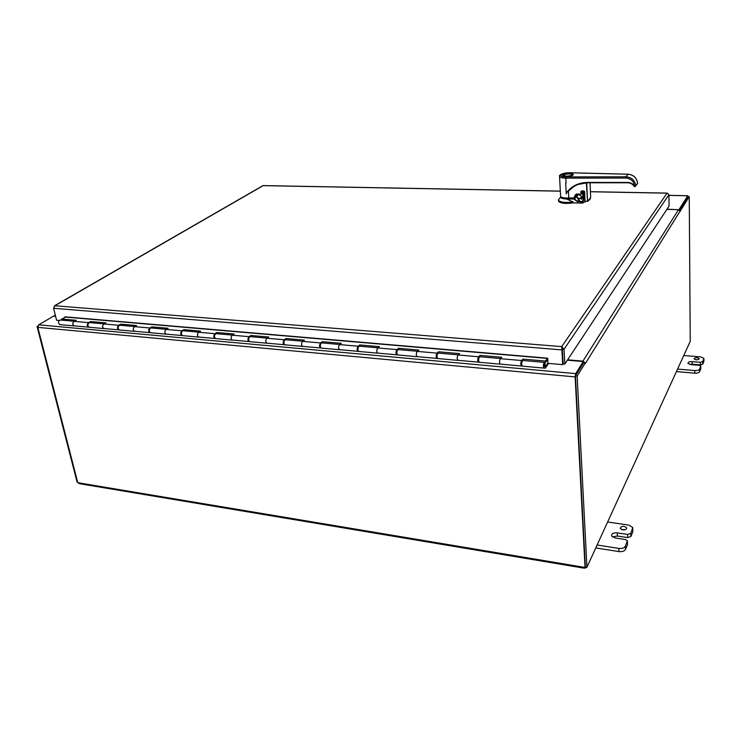 <?xml version="1.0" encoding="UTF-8"?>
<svg xmlns="http://www.w3.org/2000/svg" width="741" height="741" viewBox="0 0 741 741"><rect width="100%" height="100%" fill="white"/><g stroke="black" fill="none" stroke-linecap="round" stroke-linejoin="round"><path stroke-width="1.11" d="M680.247 210.889L585.39 363.451M585.26 362.868L582.935 361.145L567.625 359.83M680.34 211.398L678.524 209.666L666.872 209.37M53.621 316.111L55.501 315.962M679.099 209.768L667.002 209.184M679.089 209.481L687.722 195.781L688.056 196.597M687.796 196.958L679.534 209.981M584.186 568.19L79.5 483.688L77.731 482.558L37.837 327.383L38.699 324.836L53.565 316.101L55.575 316.277M585.399 363.525L585.362 362.877L583.704 362.738L575.451 375.882L585.344 566.837L586.918 567.097L587.326 566.393L586.816 567.337L584.417 568.227L585.029 567.291L575.136 376.91L575.692 373.612L583.297 361.552L583.371 363.09L575.646 375.567M567.393 360.191L583.297 361.552M575.451 375.882L577.146 376.039L585.362 362.877M680.331 210.889L689.25 196.624L690.242 341.258L689.519 342.981M679.599 210.018L688.028 196.597L689.25 196.624M37.874 325.994L37.05 326.485L77.073 482.048L77.62 482.132M37.772 326.549L37.05 326.485M585.029 567.291L585.334 566.624M584.945 567.893L584.918 567.31M586.918 567.097L577.146 376.039M585.668 566.893L585.251 567.782L585.214 566.902M622.644 529.88L620.18 528.416C621.486 525.878 623.644 525.665 626.645 527.787C626.701 529.306 625.367 530.01 622.644 529.88M625.219 529.667L621.718 529.658M607.639 521.997L628.785 525.128L632.749 527.472L630.767 533.381L627.562 534.437L627.673 537.586L617.364 536.012L617.244 532.872C613.4 532.696 611.51 533.696 611.594 535.882L615.021 537.947L625.404 539.541L627.414 540.754L625.376 546.237C624.293 548.007 622.116 548.729 618.846 548.414L597.116 544.987M595.783 547.914L618.967 551.6C622.236 551.915 624.404 551.193 625.487 549.424L627.507 544.589L627.432 541.319M627.673 537.586L630.86 536.53L632.814 531.853L632.777 528.546M617.364 536.012L612.474 536.975M617.244 532.872L627.562 534.437M696.142 359.765L694.048 358.866C695.225 357.403 696.92 357.301 699.143 358.561C699.134 359.394 698.133 359.793 696.142 359.765M683.786 355.523L700.541 356.866L703.894 358.301L702.737 361.617L700.328 362.293L700.338 364.887L692.205 364.211L692.187 361.627C689.371 361.589 687.963 362.154 687.954 363.34L690.881 364.618L699.069 365.294L700.764 366.035L699.578 369.157C698.883 370.194 697.253 370.657 694.697 370.546L677.58 369.083M700.764 368.935L700.764 366.313L700.764 368.935L699.587 371.769L699.578 369.157M676.431 371.584L694.715 373.168C697.262 373.279 698.893 372.806 699.587 371.769M700.338 364.887L702.737 364.202L703.885 361.441L703.894 358.839M692.205 364.211L689.621 364.405M692.187 361.627L700.328 362.293M544.45 366.128L544.246 363.785L544.107 366.647L544.83 366.675L544.005 366.6L545.33 366.693L547.979 362.886M249.402 341.564L249.328 341.582C247.596 340.665 247.485 339.035 248.985 336.664L250.94 335.469L268.714 337.016L266.797 338.229C265.315 340.61 265.426 342.268 267.121 343.176L283.951 344.685M548.581 363.423L545.33 368.129L543.987 368.092C543.079 366.471 543.172 364.563 544.283 362.368C545.015 362.414 545.237 363.674 544.95 366.147L544.478 366.128M522.118 366.035L521.683 365.998C520.543 365.072 520.525 363.247 521.599 360.534L522.905 359.107L545.376 361.062L547.701 358.394M216.381 333.682L215.807 333.635C214.084 335.469 214.029 337.127 215.659 338.609L232.183 340.091M232.229 340.1C230.636 338.609 230.692 336.942 232.387 335.089M250.477 336.664L249.921 336.618C248.254 338.489 248.198 340.175 249.754 341.675L266.816 343.203M266.862 343.213C265.334 341.703 265.389 340.008 267.038 338.118M285.665 339.749L285.137 339.702C283.516 341.61 283.46 343.324 284.952 344.834L302.569 346.418M302.615 346.418C301.161 344.898 301.216 343.176 302.8 341.249M322.002 342.926L321.492 342.879C319.945 344.824 319.88 346.566 321.298 348.094L339.498 349.733M339.545 349.733C338.155 348.196 338.22 346.445 339.749 344.472M359.533 346.204L359.052 346.167C357.57 348.159 357.505 349.919 358.848 351.466L377.66 353.161C376.4 351.605 376.465 349.826 377.919 347.816M398.343 349.604L397.88 349.567C396.472 351.595 396.398 353.392 397.658 354.948L417.118 356.699C415.942 355.134 416.016 353.318 417.387 351.271L397.88 349.567M438.468 353.114L438.042 353.077C436.708 355.152 436.625 356.977 437.801 358.551L457.938 360.367M457.975 360.367C456.845 358.783 456.938 356.94 458.225 354.837M60.632 320.056L59.975 320.001C58.039 321.677 58.011 323.215 59.882 324.623L74.091 325.901M89.957 322.622L89.318 322.567C87.419 324.271 87.382 325.836 89.216 327.263L103.851 328.569M74.146 325.901C72.294 324.493 72.331 322.937 74.248 321.251M120.162 325.271L119.533 325.216C117.671 326.948 117.634 328.532 119.421 329.967L134.492 331.32M103.907 328.578C102.091 327.151 102.128 325.577 104.009 323.854M151.266 327.985L150.655 327.939C148.839 329.708 148.793 331.31 150.534 332.765L166.067 334.154M134.547 331.329C132.787 329.884 132.824 328.291 134.667 326.54M183.323 330.792L182.731 330.745C180.961 332.542 180.915 334.172 182.592 335.645L198.616 337.081M166.123 334.163C164.409 332.709 164.456 331.088 166.253 329.3M198.662 337.081C197.013 335.608 197.06 333.969 198.81 332.153M479.992 356.745L479.603 356.708C478.353 358.829 478.26 360.691 479.334 362.284L500.194 364.155M500.221 364.164C499.202 362.553 499.295 360.682 500.499 358.542M522.989 360.506L522.637 360.478C521.479 362.645 521.386 364.535 522.349 366.147L543.959 368.092M61.873 320.121L61.679 319.019L76.221 320.288L73.97 321.344C72.257 323.493 72.414 325.003 74.452 325.883L88.272 327.124M90.782 322.696L90.68 321.548L105.944 322.872L103.74 323.956C102.054 326.133 102.212 327.67 104.194 328.55L118.467 329.838M88.892 327.189C86.901 326.281 86.753 324.753 88.448 322.613L90.68 321.548M120.931 325.336L120.829 324.16L136.557 325.531L134.399 326.633C132.75 328.856 132.898 330.412 134.834 331.301L149.571 332.626M119.088 329.893C117.134 328.995 116.985 327.448 118.643 325.262L120.829 324.16M151.988 328.05L151.886 326.864L168.096 328.272L165.993 329.402C164.382 331.662 164.511 333.237 166.401 334.135L181.628 335.506M150.191 332.681L150.182 332.681C148.274 331.792 148.126 330.217 149.756 327.985L151.886 326.864M183.99 330.847L183.898 329.643L200.598 331.097L198.56 332.255C196.986 334.552 197.115 336.155 198.94 337.062L214.677 338.47M182.249 335.553L182.221 335.562C180.359 334.654 180.23 333.07 181.823 330.792L183.898 329.643M216.983 333.737L216.9 332.514L234.128 334.015L232.146 335.191C230.618 337.535 230.729 339.165 232.498 340.073L248.772 341.527M215.298 338.507L215.251 338.526C213.454 337.618 213.334 336.006 214.881 333.682L216.9 332.514M251.014 336.71L250.94 335.469M248.643 338.739L248.587 339.285M286.128 339.786L286.063 338.526L304.412 340.119L302.578 341.36C301.142 343.787 301.235 345.463 302.856 346.39L320.288 347.946M284.581 344.704L284.488 344.741C282.83 343.824 282.729 342.157 284.183 339.749L286.063 338.526M283.97 341.425L283.84 342.851M322.391 342.963L322.335 341.675L341.286 343.324L339.526 344.593C338.146 347.075 338.229 348.77 339.776 349.696L357.82 351.317M320.797 347.992C319.214 347.075 319.13 345.38 320.529 342.935L322.335 341.675M320.436 344.417L320.26 346.316M359.848 346.232L359.793 344.935L379.383 346.64L377.715 347.937C376.4 350.465 376.465 352.188 377.919 353.124L396.62 354.8M358.311 351.364C356.81 350.437 356.736 348.715 358.079 346.214L359.793 344.935M358.088 347.575L357.884 349.826M398.556 349.622L398.519 348.298L418.776 350.058L417.192 351.391C415.942 353.966 415.997 355.726 417.359 356.662L436.755 358.403M397.083 354.846C395.675 353.911 395.611 352.17 396.889 349.613L398.519 348.298M396.991 350.891L396.768 353.411M438.598 353.124L438.57 351.78L459.522 353.605L458.04 354.967C456.864 357.597 456.901 359.385 458.17 360.33L478.278 362.136M437.181 358.44C435.865 357.505 435.819 355.736 437.033 353.133L438.57 351.78M437.236 354.328L436.977 357.06M480.02 356.745L480.001 355.384L501.703 357.264L500.332 358.672C499.221 361.358 499.249 363.173 500.407 364.118L521.284 365.989M478.918 361.969L478.677 362.164C477.463 361.219 477.436 359.422 478.575 356.764L480.001 355.384M478.881 357.857L478.603 360.802M66.023 316.926L61.679 319.019M522.025 361.46L521.497 364.6M522.905 359.107L522.914 360.496M545.376 361.062L545.422 362.414L547.784 359.7M544.209 363.877L544.181 366.573L544.209 363.877M65.115 317.435L64.967 316.833L547.692 358.199L548.007 363.368L562.678 364.655L563.16 363.924L564.837 364.063L564.012 349.307L561.724 346.612L562.678 364.655M59.178 320.473L56.566 320.251L53.584 308.275L54.871 305.764L53.574 308.228M561.808 348.168L563.16 363.924L562.345 349.168L564.012 349.307L668.91 194.735L669.077 206.035L564.837 364.063M262.499 185.88L263.37 185.593M667.446 193.206L668.91 194.735M562.326 349.178L561.845 349.891L53.584 308.275M561.9 348.335L561.724 346.612L667.011 193.169L590.438 191.743M561.854 348.187L562.345 349.168M561.845 197.328L566.837 198.634L572.858 197.958M560.715 196.606L560.585 197.078C560.854 198.199 562.827 198.829 566.513 198.986L574.395 199.051L577.73 201.45L581.833 201.83L583.204 201.117L584.167 197.652L584.353 191.724M576.655 196.55C578.239 198.931 580.008 198.977 581.972 196.689L578.675 194.327L574.395 199.051M576.433 196.8C578.508 198.894 578.934 200.45 577.73 201.45L580.184 201.95M576.517 196.708L580.277 201.533L581.824 201.45L581.898 203.09L573.062 202.886C565.587 203.923 560.761 203.414 558.603 201.376L558.436 199.977L560.585 197.078M582.806 197.319C579.518 199.348 577.434 199.116 576.572 196.643M581.824 201.45L582.769 200.857L583.584 197.671L582.806 196.263M566.513 198.986L573.015 201.885C565.531 202.914 560.715 202.413 558.547 200.385M573.015 201.885L573.062 202.886M585.733 201.571L581.898 203.09M583.278 191.159L583.908 191.965L583.324 191.984L584.241 191.28M583.204 191.169L582.213 191.586M582.861 191.428L582.917 194.049M566.226 176.33L567.55 176.293C571.209 175.941 573.006 175.265 572.941 174.265C572.2 172.458 561.224 173.635 562.447 175.395L566.226 176.33M566.411 176.136C569.838 176.034 571.811 175.497 572.339 174.524C572.487 172.616 561.132 173.839 563.253 175.497L566.411 176.136M571.969 175.033L571.978 174.691C571.367 173.218 562.447 174.172 563.447 175.598L563.475 175.636M570.2 172.783L570.024 172.783C560.918 172.449 556.352 176.988 566.013 176.895L626.006 176.793C631.702 177.331 634.944 180.322 635.741 185.759L634.555 186.315C633.972 181.323 631.063 178.572 625.839 178.062L626.006 176.793L628.099 174.237C633.648 174.904 636.815 177.942 637.584 183.37L635.741 185.806L637.593 183.499M634.398 186.167L634.398 186.167C632.897 183.796 630.711 182.555 627.84 182.443L587.243 182.434C578.499 182.666 571.607 186.056 566.578 192.604L568.44 190.956L568.792 197.986C564.327 198.171 561.604 197.662 560.622 196.458L560.585 195.837M566.254 193.892L565.689 182.897M577.665 194.235L576.479 194.475L574.59 197.856L568.792 197.986M577.832 194.262L575.173 197.208L575.646 194.976M574.59 197.856L575.173 197.208M562.187 197.449C564.29 198.727 567.736 198.894 572.534 197.967M580.953 194.207L577.628 194.022C576.276 193.531 575.127 194.698 574.182 197.514L574.21 197.949M583.908 191.15L581.528 190.946L580.805 191.586L581.046 194.216M584.408 191.53L585.057 201.348L584.621 191.558L583.871 190.928L581.528 190.946M568.44 190.956L574.349 186.223L577.961 184.49L587.372 182.768L627.896 182.786L587.243 182.434M587.307 182.768L577.961 184.49M635.157 186.593L634.416 186.63L635.741 185.806M635.722 185.871L637.584 183.416M574.692 185.546L574.71 186.01M575.164 196.319L575.183 197.189M581.194 194.123L582.241 193.373M582.046 193.762L581.148 194.17M581.565 191.169L581.24 193.938L582.241 193.484L582.139 191.178M586.372 182.805L587.53 201.274L584.788 201.283L584.399 191.419L583.871 190.928M627.933 182.805C630.6 182.907 632.638 184.064 634.037 186.287L634.046 186.241C632.647 184.037 630.619 182.879 627.951 182.786L627.84 182.443M668.928 195.411L687.722 195.781M575.692 373.612L38.699 324.836M678.524 209.666L582.935 361.145M54.38 315.87L55.334 315.305M575.136 376.91L37.837 327.383M78.037 482.743L584.612 567.384M587.326 566.393L690.038 341.833M627.395 541.421L627.507 544.589M630.86 536.53L630.767 533.381M632.712 528.722L632.814 531.853M625.487 549.424L625.376 546.237M618.846 548.414L618.967 551.6M702.737 364.202L702.737 361.617M703.885 358.866L703.885 361.441M694.697 370.546L694.715 373.168M545.376 366.656L544.209 366.554M73.97 321.344L88.448 322.613M103.74 323.956L118.643 325.262M134.399 326.633L149.756 327.985M165.993 329.402L181.823 330.792M198.56 332.255L214.881 333.682M232.146 335.191L248.985 336.664M266.797 338.229L284.183 339.749M302.578 341.36L320.529 342.935M339.526 344.593L358.079 346.214M377.715 347.937L396.889 349.613M417.192 351.391L437.033 353.133M458.04 354.967L478.575 356.764M500.332 358.672L521.599 360.534M65.829 317.111L547.664 358.44M560.335 191.178L263.129 185.648L54.871 305.764L561.724 346.612M573.969 199.144L577.656 201.867M581.991 196.68L578.684 194.281M583.278 202.877L582.769 200.857M582.204 191.521L583.324 191.984L583.584 197.671L584.167 197.652M582.732 194.364L582.797 193.42M572.997 174.533L573.163 174.561C573.182 174.135 574.775 175.812 566.133 176.432C560.14 175.274 561.187 174.2 569.255 173.218C575.266 174.367 574.219 175.441 566.115 176.441L562.4 175.284M570.024 172.783L628.257 174.246M559.612 175.913L559.557 176.664C560.242 177.599 562.336 178.09 565.828 178.136L566.078 182.907M566.013 176.895L565.828 178.136L625.839 178.062M566.615 193.364L566.578 192.604M575.164 196.745L574.182 197.514M576.479 194.475L577.628 194.022M581.935 191.178L580.805 191.586M583.936 191.159L584.621 191.558M590.049 182.786L590.688 197.615L587.53 201.274L586.715 182.795M668.919 195.346L687.787 195.717M54.019 315.898L55.297 315.147M626.664 528.453L626.645 527.787M479.603 356.708L500.462 358.533M438.042 353.077L458.188 354.837M359.052 346.167L377.873 347.816M321.492 342.879L339.693 344.472M285.137 339.702L302.745 341.24M249.921 336.618L266.982 338.109M215.807 333.635L232.331 335.08M182.731 330.745L198.755 332.144M150.655 327.939L166.188 329.291M119.533 325.216L134.603 326.531M59.975 320.001L74.183 321.242M89.318 322.567L103.944 323.854M522.637 360.478L544.283 362.368M667.132 193.105L590.429 191.678M560.335 191.113L263.231 185.593M262.87 185.667L54.463 305.82M583.241 197.449L581.185 199.033C581.666 199.477 582.213 198.792 582.834 196.986L582.88 193.262M582.806 191.604L582.917 194.123M560.622 196.458L559.557 176.664C558.825 175.413 560.78 173.098 570.07 172.746L628.146 174.2C633.731 174.867 636.88 177.914 637.603 183.36M575.275 195.754L575.164 196.43M582.194 191.169L582.296 193.41M581.49 191.187L583.917 191.159M587.465 201.478L590.308 198.968M572.135 198.06L565.791 198.514"/></g></svg>
